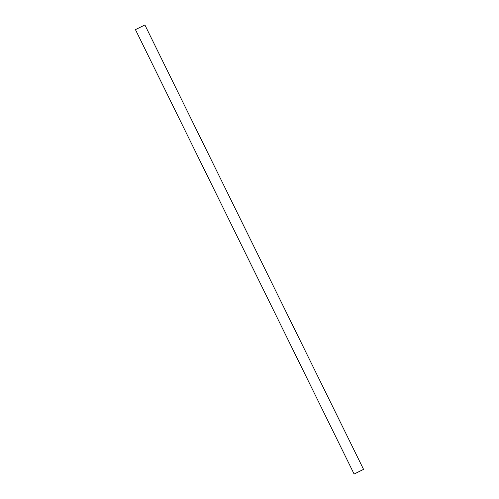 <?xml version="1.0" encoding="UTF-8"?>
<svg xmlns="http://www.w3.org/2000/svg" width="499" height="499" viewBox="0 0 499 499"><rect width="100%" height="100%" fill="white"/><g stroke="black" fill="none" stroke-linecap="round" stroke-linejoin="round"><path stroke-width="0.75" d="M354.727 473.763L362.985 469.678L354.727 473.763M135.46 29.622L144.872 24.987M363.54 469.378L354.115 474.044L363.54 469.378M144.885 24.956L363.571 469.391M135.429 29.609L354.115 474.044"/></g></svg>

